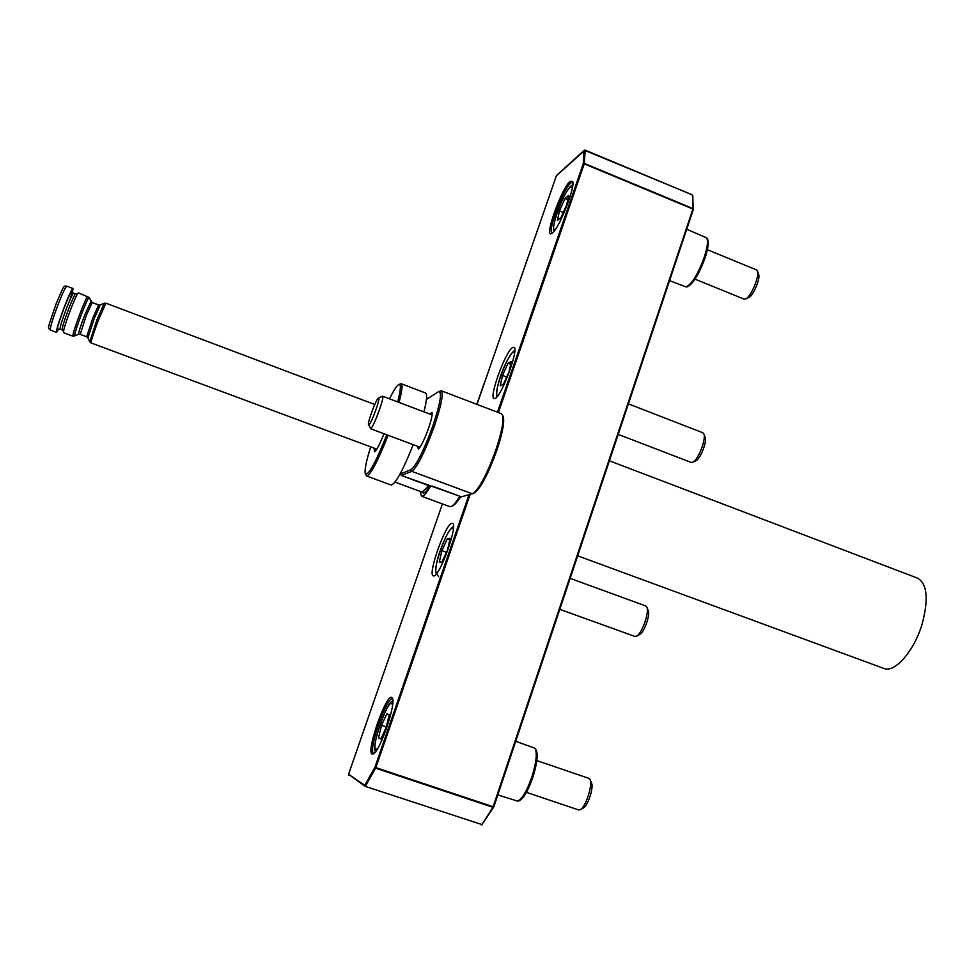 <?xml version="1.0" encoding="UTF-8"?>
<svg xmlns="http://www.w3.org/2000/svg" width="975" height="975" viewBox="0 0 975 975"><rect width="100%" height="100%" fill="white"/><g stroke="black" fill="none" stroke-linecap="round" stroke-linejoin="round"><path stroke-width="1.46" d="M87.823 296.376C86.873 296.936 84.35 302.457 80.255 312.926C75.148 326.515 72.698 334.279 72.906 336.192L63.472 332.682C63.18 330.732 65.605 322.957 70.712 309.355C74.831 298.886 77.391 293.365 78.402 292.817L89.091 297.533C88.274 297.765 85.812 303.115 81.729 313.584C76.647 327.125 74.283 334.644 74.624 336.156L74.697 336.119M577.7 555.835L883.789 668.411C894.636 673.372 914.294 651.032 922.216 623.72C928.724 598.967 927.188 583.769 917.585 578.151L609.436 460.822M58.719 329.111L56.538 332.378C56.172 330.22 58.793 321.653 64.435 306.662C68.969 295.132 71.809 289.075 72.979 288.502L72.479 292.39M460.943 496.665L458.933 499.176M391.67 697.405L392.474 698.332C396.008 704.413 380.055 751.03 373.437 753.858L372.084 754.053C365.857 751.944 385.905 694.115 391.67 697.405M392.693 699.148L392.438 699.014C386.892 695.809 367.685 751.25 373.681 753.236L374.107 753.346M570.143 181.35L572.678 181.472C575.469 187.139 558.955 228.832 552.24 233.123L551.618 233.537C543.502 238.704 561.515 188.029 570.143 181.35M572.837 182.288L570.862 182.898C563.379 188.577 547.048 232.233 552.118 233.001L552.325 233.049M495.032 398.556C501.686 396.472 519.529 347.831 513.849 347.283L512.679 347.514C505.708 350.72 488.536 397.849 494.057 398.678L495.032 398.556M433.68 575.933C439.701 576.968 458.603 523.892 452.437 523.343L451.888 523.307C445.526 523.514 427.318 574.982 433.302 575.884L433.68 575.933M493.557 807.312L481.772 824.765L492.948 807.337L375.619 768.166L365.442 786.216L364.76 785.302L374.924 767.252L468.999 494.739M497.482 412.218L583.245 163.763L584.086 150.552L585.158 150.187L584.33 163.41L692.993 208.577L692.835 195.914M527.56 258.728L517.262 288.381M429.548 413.985L432.023 412.571C432.486 414.899 431.279 420.286 428.403 428.732C424.308 439.896 420.956 446.635 418.36 448.939L417.434 446.245M432.144 413.242L430.597 414.375M400.433 473.302L400.335 473.984L410.999 469.682C416.386 465.477 423.589 451.12 432.607 426.611C440.493 402.894 442.443 391.255 438.433 391.694L426.416 399.445M503.063 416.252L503.295 416.8C504.599 422.273 502.405 433.582 496.689 450.755C488.378 473.606 481.053 487.597 474.74 492.716L474.264 492.948M401.371 475.483L461.431 496.823L473.155 493.472C479.651 488.207 487.195 473.777 495.775 450.194C501.674 432.486 503.953 420.81 502.6 415.179L501.455 413.729L441.224 390.756C443.674 393.449 441.297 405.515 434.082 426.94C424.771 452.229 417.337 467.037 411.779 471.339L401.371 475.483L400.335 473.984M418.482 446.635L418.897 448.512M438.799 391.536L441.224 390.756M370.658 446.842C366.247 461.199 364.443 470.145 365.272 473.679C368.233 476.129 375.412 463.174 386.795 434.789M388.123 435.289C377.703 461.492 370.524 475.057 366.588 476.007L365.43 474.033M460.602 496.543C457.592 501.467 455.118 504.477 453.192 505.586L452.692 505.83M420.14 491.363L421.492 496.214L449.816 506.634L451.681 506.317C453.753 505.111 456.446 501.747 459.761 496.226M413.229 444.673C402.773 470.767 395.387 484.222 391.085 485.026L366.588 476.007M421.492 496.214C423.296 496.763 426.307 493.447 430.523 486.293M398.958 384.455L401.152 383.723L425.539 392.998C427.355 394.022 426.831 400.311 423.954 411.864M401.152 383.723C402.76 384.662 402.053 390.902 399.031 402.443M397.678 401.932C400.92 389.244 401.237 383.467 398.629 384.601C396.606 385.881 393.559 390.634 389.488 398.836M383.992 433.741C379.799 444.137 376.679 450.158 374.644 451.791L374.01 448.098M375.436 448.622L375.546 450.95M535.738 749.166L535.897 749.361C538.237 753.87 537.225 763.181 532.862 777.282C528.072 790.859 523.453 798.708 519.017 800.828L518.773 800.889M497.835 794.905L517.676 801.145C522.234 798.964 526.963 790.908 531.887 776.965C536.372 762.487 537.408 752.932 535.019 748.3L515.751 741.28M707.326 238.765L707.472 238.973C708.983 241.885 708.216 248.089 705.193 257.595C699.099 274.121 693.176 283.847 687.436 286.772L687.265 286.808M669.618 280.654L686.132 286.979C692.018 283.981 698.088 273.987 704.34 257.022C707.46 247.26 708.24 240.886 706.704 237.912L686.778 229.283M695.041 279.155L744.144 299.154L745.741 298.935C750.86 296.851 759.574 276.376 757.526 271.221L756.563 269.941L707.375 249.71M559.443 210.917L565.037 198.425L568.693 195.341L566.707 204.896L561.027 217.522L557.42 220.447L559.443 210.917L563.294 212.489M748.812 297.497L748.946 297.436C753.2 295.705 760.402 278.801 758.696 274.523L758.599 274.255M567.816 199.57L565.037 198.425M578.602 809.92L580.503 809.579C585.768 806.825 592.739 785.131 590.107 779.756L588.863 778.355M381.518 725.303L386.843 713.785L389.232 714.712L386.234 727.362L380.847 738.989L378.519 737.868L381.518 725.303L386.332 726.936M583.379 807.934L583.647 807.775C588.023 805.484 593.775 787.593 591.581 783.12L591.459 782.84M380.981 738.697L378.519 737.868M559.808 609.363L634.896 636.431L636.651 636.114C641.903 633.604 649.374 612.653 646.912 607.34L645.767 605.962L570.168 578.382M441.931 550.643L447.354 538.773L450.194 538.298L447.549 549.863L442.053 561.856L439.274 562.148L441.931 550.643L446.44 552.277M639.551 634.579L639.807 634.432C644.17 632.348 650.325 615.067 648.29 610.655L648.168 610.362M449.877 539.687L447.354 538.773M618.26 434.411L691.226 462.455L692.92 462.199C698.124 459.92 706.193 439.359 703.938 434.131L702.878 432.79L628.461 403.869M502.527 375.448L508.048 363.248L511.314 361.408L509.011 371.926L503.417 384.247L500.212 385.917L502.527 375.448L506.683 377.045M695.858 460.748L696.101 460.627C700.416 458.725 707.082 441.773 705.217 437.422L705.108 437.141M510.693 364.272L508.048 363.248M378.41 398.044L378.471 398.007C381.469 395.704 371.475 423.674 368.903 424.747L368.477 424.612C367.356 422.602 376.131 399.141 378.41 398.044M378.568 397.958L382.566 396.216C385.076 396.155 373.583 427.538 370.707 428.586L368.526 424.71M72.979 288.502L66.787 286.163C65.593 286.735 62.717 292.78 58.159 304.322C52.528 319.312 49.92 327.905 50.347 330.074C47.873 326.698 46.41 332.548 56.111 303.871M58.22 329.355C56.014 331.658 58.098 324.212 64.46 307.015C72.04 288.551 73.978 285.919 70.297 299.106M63.46 331.329L62.168 329.928C61.888 328.161 64.058 321.165 68.664 308.917C72.357 299.496 74.673 294.535 75.599 294.048L73.539 293.268C72.601 293.755 70.285 298.716 66.58 308.137C61.973 320.385 59.816 327.393 60.097 329.16L58.122 329.428M87.896 337.85L86.714 336.789L92.698 318.264L98.633 304.98L92.137 302.543L86.141 315.803L80.218 334.376L78.585 334.413C78.305 333.121 80.34 326.698 84.679 315.157L90.968 301.494M78.634 334.388L72.906 336.192M89.127 297.607L92.137 302.543M104.154 303.249L100.267 304.943L94.161 318.715L87.933 337.898L89.737 341.725M91.016 342.92L89.761 341.786L97.098 319.337L104.215 303.225L105.897 303.188L98.56 319.788C93.466 333.352 90.955 341.067 91.016 342.92L376.801 449.134M470.133 494.423L375.862 767.605L493.801 806.971L693.444 209.137L493.703 807.178L492.948 807.337L692.896 209.04L584.22 163.873L498.383 412.559M482.393 824.728L365.272 786.386M585.158 150.15L692.482 194.976L585.134 150.089L556.396 175.732L476.994 404.406M348.55 774.272L442.431 503.917L348.562 774.284L364.76 785.302L365.089 786.301L348.562 774.272L348.867 775.223M374.924 767.252L375.619 768.166L374.924 767.252M584.22 163.873L583.245 163.763L584.22 163.873M556.372 175.805L476.982 404.393M693.408 209.454L692.433 194.866L584.317 150.223M484.173 383.675L476.836 404.345L483.966 383.833M527.426 258.887L517.237 288.417M472.388 493.801L411.779 471.339L410.999 469.682M394.997 482.101L422.138 492.107L428.793 485.66M429.768 486.013C427.099 490.254 425.015 492.631 423.516 493.131L421.675 491.936M572.41 187.578L570.265 187.042C563.014 192.599 548.169 235.158 555.665 228.991M392.584 704.901L391.755 703.475C387.087 700.684 370.805 747.679 375.936 749.263L377.581 748.666M453.351 528.633L452.388 528.084C446.769 528.243 430.974 573.873 437.019 572.52L437.434 572.41M514.629 352.487L513.179 352.194C506.781 355.144 491.571 398.641 498.115 395.362M66.787 286.163C63.058 285.87 64.07 285.712 56.123 303.859M374.766 404.503L105.897 303.188M481.577 824.923L493.801 806.971M584.257 150.272L556.615 175.415M56.538 332.378L50.347 330.074M62.168 329.928L60.097 329.16M86.714 336.789L80.218 334.376M100.218 304.968L98.633 304.98M77.513 293.828L75.599 294.048M72.223 291.769L73.539 293.268M432.413 486.123L461.346 496.811M401.261 475.471L431.133 486.513M503.295 416.8L502.6 415.179M474.74 492.716L473.155 493.472M426.562 397.776L427.586 398.166M453.192 505.586L451.681 506.317M535.897 749.361L535.019 748.3M519.017 800.828L517.676 801.145M707.472 238.973L706.704 237.912M687.436 286.772L686.132 286.979M553.971 231.331C552.167 229.101 555.799 214.853 559.236 207.102C563.331 196.889 567.255 189.82 570.997 185.884M758.696 274.523L757.526 271.221M748.946 297.436L745.741 298.935M572.812 184.689L571.24 185.677M375.692 751.542C370.11 749.08 387.916 698.344 392.84 701.513M588.888 778.367L536.811 760.585M578.711 809.969L526.415 792.334M591.581 783.12L590.107 779.756M583.647 807.775L580.503 809.579M438.64 576.7L435.667 572.459C435.776 566.219 437.092 559.528 439.615 552.374C444.429 538.383 449.048 529.742 453.46 526.451M648.29 610.655L646.912 607.34M639.807 634.432L636.651 636.114M496.836 396.996C495.263 384.113 507.597 355.595 514.361 350.647M705.217 437.422L703.938 434.131M696.101 460.627L692.92 462.199M382.566 396.216L432.083 414.936M370.378 428.659L419.969 447.196"/></g></svg>
